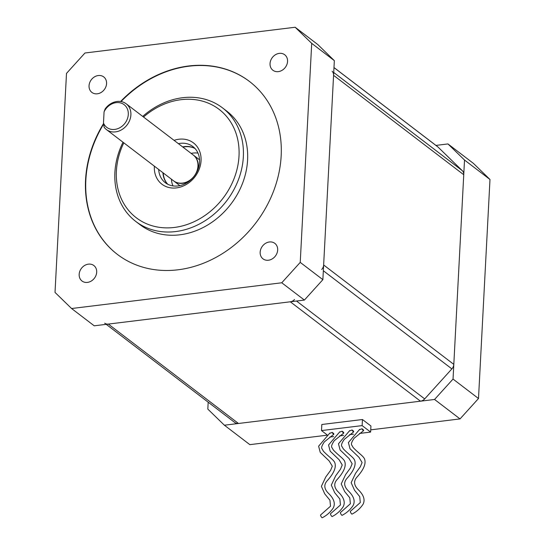<?xml version="1.0" encoding="UTF-8"?>
<svg xmlns="http://www.w3.org/2000/svg" width="545" height="545" viewBox="0 0 545 545"><rect width="100%" height="100%" fill="white"/><g stroke="black" fill="none" stroke-linecap="round" stroke-linejoin="round"><path stroke-width="0.82" d="M174.08 140.358A25.983 21.732 127.4 0 1 178.978 139.227A25.983 21.732 127.4 0 1 201.057 160.7A25.983 21.732 127.4 0 1 176.43 187.902A25.983 21.732 127.4 0 1 154.364 166.177M158.684 169.475A22.733 19.014 -52.6 0 0 165.319 182.711A22.733 19.014 -52.6 0 0 178.004 185.94A22.733 19.014 -52.6 0 0 197.992 169.441A22.733 19.014 -52.6 0 0 192.916 146.578A22.733 19.014 -52.6 0 0 180.238 143.349A22.733 19.014 -52.6 0 0 178.399 143.662M142.715 116.412A71.456 59.766 127.4 0 1 182.63 97.719A71.456 59.766 127.4 0 1 222.483 107.855A71.456 59.766 127.4 0 1 238.431 179.721A71.456 59.766 127.4 0 1 175.613 231.571A71.456 59.766 127.4 0 1 135.753 221.434A71.456 59.766 127.4 0 1 123.007 142.231M135.753 221.434L139.997 224.676A71.456 59.766 -52.6 0 0 179.857 234.806A71.456 59.766 -52.6 0 0 242.675 182.963A71.456 59.766 -52.6 0 0 226.727 111.098L222.483 107.855M123.81 142.845A68.207 57.048 -52.6 0 0 174.359 227.449A68.207 57.048 -52.6 0 0 239.01 156.054A68.207 57.048 -52.6 0 0 181.049 99.68A68.207 57.048 -52.6 0 0 143.526 117.032M182.643 146.905A22.733 19.014 127.4 0 1 184.483 146.591A22.733 19.014 127.4 0 1 194.906 148.376M167.581 184.155A22.733 19.014 127.4 0 1 162.928 172.717M105.103 108.98A16.241 13.584 127.4 0 1 117.093 101.465A16.241 13.584 127.4 0 1 126.154 103.768A16.241 13.584 127.4 0 1 129.778 120.098A16.241 13.584 127.4 0 1 115.499 131.883A16.241 13.584 127.4 0 1 106.445 129.581A16.241 13.584 127.4 0 1 104.143 127.23L103.482 123.034L104.068 111.882L105.103 108.98M106.445 129.581L173.508 180.79A16.241 13.584 -52.6 0 0 182.568 183.093A16.241 13.584 -52.6 0 0 196.84 171.314A16.241 13.584 -52.6 0 0 193.216 154.978L126.154 103.768M103.482 123.034A14.293 11.956 -52.6 0 0 114.75 129.41A14.293 11.956 -52.6 0 0 128.293 114.45A14.293 11.956 -52.6 0 0 116.153 102.637A14.293 11.956 -52.6 0 0 104.068 111.882M103.55 123.565A108.802 91.008 -52.6 0 0 117.332 254.358A108.802 91.008 -52.6 0 0 178.024 269.795A108.802 91.008 -52.6 0 0 273.679 190.845A108.802 91.008 -52.6 0 0 249.399 81.409A108.802 91.008 -52.6 0 0 188.706 65.979A108.802 91.008 -52.6 0 0 120.615 101.486M249.542 81.518A108.802 91.008 -52.6 0 0 188.986 66.197A108.802 91.008 -52.6 0 0 121.038 101.554M87.445 282.399A9.742 8.148 -52.6 0 0 96.015 275.327A9.742 8.148 -52.6 0 0 93.842 265.524A9.742 8.148 -52.6 0 0 88.406 264.148A9.742 8.148 -52.6 0 0 79.836 271.212A9.742 8.148 -52.6 0 0 82.016 281.016A9.742 8.148 -52.6 0 0 87.445 282.399M97.33 93.795A9.742 8.148 -52.6 0 0 105.9 86.723A9.742 8.148 -52.6 0 0 103.727 76.92A9.742 8.148 -52.6 0 0 98.291 75.537A9.742 8.148 -52.6 0 0 89.721 82.608A9.742 8.148 -52.6 0 0 91.894 92.412A9.742 8.148 -52.6 0 0 97.33 93.795M278.325 71.627A9.742 8.148 -52.6 0 0 286.888 64.555A9.742 8.148 -52.6 0 0 284.715 54.759A9.742 8.148 -52.6 0 0 279.278 53.376A9.742 8.148 -52.6 0 0 270.715 60.441A9.742 8.148 -52.6 0 0 272.888 70.244A9.742 8.148 -52.6 0 0 278.325 71.627M268.44 260.231A9.742 8.148 -52.6 0 0 277.003 253.159A9.742 8.148 -52.6 0 0 274.83 243.363A9.742 8.148 -52.6 0 0 269.394 241.98A9.742 8.148 -52.6 0 0 260.83 249.051A9.742 8.148 -52.6 0 0 263.003 258.848A9.742 8.148 -52.6 0 0 268.44 260.231M182.922 147.116A22.733 19.014 127.4 0 1 184.762 146.809A22.733 19.014 127.4 0 1 195.028 148.506M197.999 153.118A22.733 19.014 -52.6 0 0 192.971 153.077A22.733 19.014 -52.6 0 0 191.132 153.383M173.651 180.899A16.241 13.584 -52.6 0 0 173.794 181.008A16.241 13.584 -52.6 0 0 182.847 183.311A16.241 13.584 -52.6 0 0 190.239 180.395M322.872 279.667L304.396 300.063L281.758 282.78L300.234 262.383L322.872 279.667L334.344 60.645L311.706 43.355L295.152 27.25L317.79 44.54L334.344 60.645M295.152 27.25L84.966 52.994L66.497 73.391L55.018 292.413L71.579 308.518L94.217 325.808L304.396 300.063M71.579 308.518L281.758 282.78M300.234 262.383L311.706 43.355M103.625 124.117A108.802 91.008 -52.6 0 0 117.468 254.467M167.737 184.237A22.733 19.014 127.4 0 1 163.214 172.929M171.423 179.196A22.733 19.014 -52.6 0 0 172.969 185.893M197.236 171.225A16.241 13.584 -52.6 0 0 193.502 155.196A16.241 13.584 -52.6 0 0 193.359 155.087M104.688 323.158A6.499 5.436 -52.6 0 0 108.312 324.084L290.301 301.794A6.499 5.436 -52.6 0 0 294.525 299.505M321.7 269.489A6.499 5.436 -52.6 0 0 323.641 264.979L333.574 75.333A6.499 5.436 -52.6 0 0 332.096 71.238M333.983 67.546L437.485 146.585A6.499 5.436 127.4 0 1 437.894 146.939L462.262 170.639A6.499 5.436 127.4 0 1 463.747 174.734L453.808 364.38A6.499 5.436 127.4 0 1 451.873 368.89L424.691 398.906A6.499 5.436 127.4 0 1 420.468 401.188L238.478 423.479A6.499 5.436 127.4 0 1 234.854 422.559L106.227 324.336M352.063 429.971L353.473 431.054A1.621 0.361 -122.4 0 1 353.637 431.885A1.621 0.361 -122.4 0 1 353.358 431.783A1.621 0.361 -122.4 0 1 352.063 429.971L349.665 430.891M353.637 431.885L344.215 439.433C341.681 443.174 340.918 445.517 341.933 446.464L343.302 448.842C348.882 454.714 353.984 457.63 354.761 460.641C356.164 465.294 353.487 471.302 346.722 478.673C343.391 482.741 344.133 487.012 348.929 491.488C353.875 496.536 355.292 501.182 353.167 505.433C350.312 509.704 346.627 513.002 342.11 515.318A1.621 0.382 -120.8 0 1 341.831 515.223A1.621 0.382 -120.8 0 1 340.741 513.744A1.621 0.382 -120.8 0 1 340.448 512.532L350.374 503.764L349.788 497.789L344.617 491.474L341.231 483.912L345.598 474.586L350.415 467.992L352.159 463.768L349.038 458.515L340.094 449.952L338.472 443.773L349.733 430.557M332.212 432.403L333.622 433.479A1.621 0.361 -122.4 0 1 333.785 434.31A1.621 0.361 -122.4 0 1 333.506 434.215A1.621 0.361 -122.4 0 1 332.212 432.403L329.814 433.323M333.785 434.31L324.364 441.866C321.829 445.606 321.066 447.949 322.081 448.896L323.451 451.267C329.03 457.139 334.133 460.062 334.916 463.073C336.32 467.726 333.635 473.734 326.871 481.106C323.546 485.173 324.282 489.444 329.078 493.92C334.031 498.968 335.441 503.614 333.322 507.865C330.461 512.136 326.775 515.434 322.259 517.75A1.621 0.382 -120.8 0 1 321.979 517.655A1.621 0.382 -120.8 0 1 320.889 516.176A1.621 0.382 -120.8 0 1 320.596 514.964L330.522 506.196L329.936 500.221L324.766 493.906L321.38 486.344L325.747 477.011L330.563 470.417L332.307 466.2L329.187 460.947L320.242 452.384L318.621 446.205L329.889 432.989M342.137 431.184L343.548 432.267A1.621 0.361 -122.4 0 1 343.711 433.098A1.621 0.361 -122.4 0 1 343.432 433.003A1.621 0.361 -122.4 0 1 342.137 431.184L339.739 432.103M343.711 433.098L334.289 440.653C331.755 444.386 330.992 446.737 332.007 447.683L333.377 450.054C338.956 455.927 344.059 458.842 344.842 461.853C346.245 466.506 343.561 472.522 336.796 479.893C333.465 483.953 334.208 488.225 339.004 492.707C343.956 497.748 345.366 502.401 343.248 506.646C340.387 510.924 336.701 514.221 332.184 516.537A1.621 0.382 -120.8 0 1 331.905 516.442A1.621 0.382 -120.8 0 1 330.815 514.964A1.621 0.382 -120.8 0 1 330.522 513.744L340.448 504.977L339.862 499.009L334.691 492.694L331.305 485.132L335.672 475.799L340.489 469.204L342.233 464.987L339.113 459.735L330.168 451.171L328.546 444.993L339.808 431.769M361.982 428.758L363.399 429.835A1.621 0.361 -122.4 0 1 363.563 430.666A1.621 0.361 -122.4 0 1 363.283 430.57A1.621 0.361 -122.4 0 1 361.982 428.758L359.591 429.678M363.563 430.666L354.141 438.221C351.6 441.961 350.844 444.304 351.859 445.251L353.228 447.622C358.808 453.494 363.91 456.41 364.687 459.421C366.09 464.074 363.413 470.09 356.648 477.461C353.317 481.528 354.059 485.799 358.855 490.275C363.801 495.323 365.218 499.969 363.093 504.214C360.238 508.492 356.553 511.789 352.036 514.105A1.621 0.382 -120.8 0 1 351.75 514.01A1.621 0.382 -120.8 0 1 350.667 512.532A1.621 0.382 -120.8 0 1 350.374 511.312L360.3 502.551L359.714 496.577L354.543 490.262L351.15 482.7L355.524 473.367L360.34 466.772L362.084 462.555L358.964 457.303L350.019 448.739L348.398 442.56L359.659 429.344M359.489 433.452L370.62 432.083L362.132 425.604L321.509 430.577L327.184 434.917M329.882 436.974L333.629 436.613M339.637 435.877L343.554 435.401M349.563 434.665L353.48 434.188M370.62 432.083L370.941 425.999L362.452 419.521L321.829 424.494L321.509 430.577M362.132 425.604L362.452 419.521M208.183 402.196L207.822 409.097L224.383 425.209L434.563 399.465L453.038 379.068L464.517 160.039L447.956 143.935L435.945 145.406M224.383 425.209L249.848 444.652L326.768 435.23M447.956 143.935L473.421 163.384L489.982 179.489L478.503 398.518L460.034 418.914L370.736 429.848M460.034 418.914L434.563 399.465M453.038 379.068L478.503 398.518M489.982 179.489L464.517 160.039M296.521 301.031L424.691 398.906M420.468 401.188L290.301 301.794M451.873 368.89L323.335 270.742M333.724 72.485L462.262 170.639M463.747 174.734L333.574 75.333M437.894 146.939L333.983 67.587M323.641 264.979L453.808 364.38M108.312 324.084L238.478 423.479M173.794 181.008L179.843 185.627M193.502 155.196L199.552 159.814"/></g></svg>
